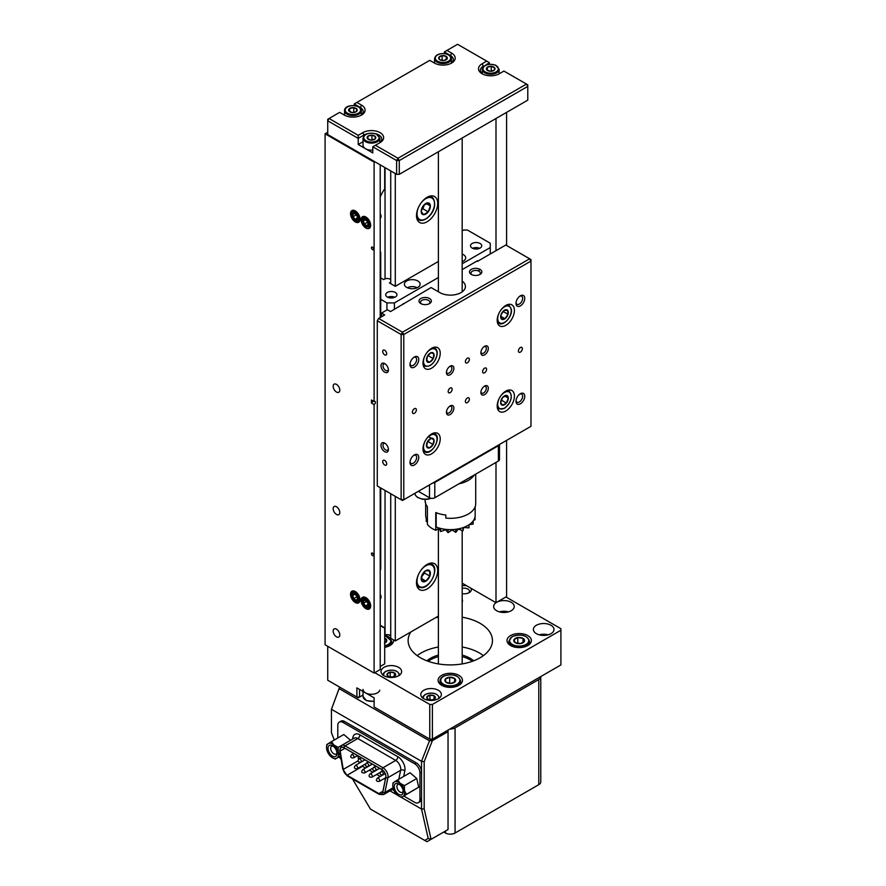 <?xml version="1.0" encoding="UTF-8"?>
<svg xmlns="http://www.w3.org/2000/svg" width="886" height="886" viewBox="0 0 886 886"><rect width="100%" height="100%" fill="white"/><g stroke="black" fill="none" stroke-linecap="round" stroke-linejoin="round"><path stroke-width="1.33" d="M380.205 598.903L380.282 598.858A3.478 2.005 -120 0 0 380.991 597.507A3.478 2.005 -120 0 0 381.002 597.275A3.478 2.005 -120 0 0 380.205 594.716M363.548 603.156A3.433 1.982 -120 0 0 365.541 605.913A3.433 1.982 -120 0 0 367.734 605.991A3.433 1.982 -120 0 0 367.945 603.322A3.433 1.982 -120 0 0 365.962 600.564A3.433 1.982 -120 0 0 363.758 600.486A3.433 1.982 -120 0 0 363.548 603.156L365.541 605.913L367.734 605.991L367.945 603.322L365.962 600.564L363.758 600.486L363.548 603.156L366.638 601.372M380.205 594.395A2.724 1.573 60 0 1 381.002 596.655A2.724 1.573 60 0 1 380.991 596.843M367.934 604.529L365.541 605.913M356.161 600.254A3.433 1.982 -120 0 0 357.567 598.77A3.433 1.982 -120 0 0 356.549 595.636A3.433 1.982 -120 0 0 354.134 593.985A3.433 1.982 -120 0 0 352.728 595.47A3.433 1.982 -120 0 0 353.747 598.604A3.433 1.982 -120 0 0 356.161 600.254L357.567 598.77L356.549 595.636L354.134 593.985L352.728 595.47L353.747 598.604L356.161 600.254M354.721 594.318L352.728 595.47M356.992 596.721L353.747 598.604M364.766 219.473A3.433 1.982 -120 0 0 363.338 220.913A3.433 1.982 -120 0 0 364.312 224.047A3.433 1.982 -120 0 0 366.726 225.742A3.433 1.982 -120 0 0 368.166 224.313A3.433 1.982 -120 0 0 367.181 221.179A3.433 1.982 -120 0 0 364.766 219.473L363.338 220.913L364.312 224.047L366.726 225.742L368.166 224.313L367.181 221.179L364.766 219.473M380.205 218.277L380.282 218.233A3.478 2.005 -120 0 0 381.002 216.638A3.478 2.005 -120 0 0 380.205 214.08M380.205 213.759A2.724 1.573 60 0 1 381.002 216.029A2.724 1.573 60 0 1 380.98 216.306M365.287 219.783L363.338 220.913M367.579 222.164L364.312 224.047M369.185 224.324L366.726 225.742M355.153 219.296A3.433 1.982 -120 0 0 357.257 219.108A3.433 1.982 -120 0 0 357.246 216.295A3.433 1.982 -120 0 0 355.142 213.681A3.433 1.982 -120 0 0 353.038 213.88A3.433 1.982 -120 0 0 353.049 216.682A3.433 1.982 -120 0 0 355.153 219.296L357.257 219.108L357.246 216.295L355.142 213.681L353.038 213.88L353.049 216.682L355.153 219.296L357.324 218.045M356.205 214.855L353.049 216.682M348.807 110.872A4.33 2.503 0 0 0 352.041 112.533A4.33 2.503 0 0 0 356.15 111.736A4.33 2.503 0 0 0 357.014 109.288A4.33 2.503 0 0 0 353.78 107.638A4.33 2.503 0 0 0 349.671 108.424A4.33 2.503 0 0 0 348.807 110.872L352.041 112.533L356.15 111.736L357.014 109.288L353.78 107.638L349.671 108.424L348.807 110.872M353.78 112.312L353.78 107.638M349.671 111.414L349.671 108.424M443.864 60.514A4.33 2.503 0 0 0 447.098 58.864A4.33 2.503 0 0 0 446.245 56.416A4.33 2.503 0 0 0 442.136 55.619A4.33 2.503 0 0 0 438.902 57.28A4.33 2.503 0 0 0 439.755 59.727A4.33 2.503 0 0 0 443.864 60.514L447.098 58.864L446.245 56.416L442.136 55.619L438.902 57.28L439.755 59.727L443.864 60.514M446.245 59.395L446.245 56.416M442.136 60.303L442.136 55.619M363.027 138.227C364.545 133.62 368.941 132.191 376.24 133.941L379.884 138.227A8.428 4.873 180 0 1 375.299 142.568A8.428 4.873 180 0 1 366.516 142.181A8.428 4.873 180 0 1 363.027 138.227L363.027 145.271A8.428 4.873 -0 0 0 366.516 149.213A8.428 4.873 -0 0 0 372.784 150.077M371.012 140.11A4.33 2.503 -0 0 0 374.966 139.08A4.33 2.503 -0 0 0 375.398 136.599A4.33 2.503 -0 0 0 371.899 135.137A4.33 2.503 -0 0 0 367.945 136.156A4.33 2.503 -0 0 0 367.513 138.648A4.33 2.503 -0 0 0 371.012 140.11L374.966 139.08L375.398 136.599L371.899 135.137L367.945 136.156L367.513 138.648L371.012 140.11M367.945 138.88L367.945 136.156M371.899 139.966L371.899 135.137M490.124 71.257A4.33 2.503 -0 0 0 494.122 70.304A4.33 2.503 -0 0 0 494.698 67.823A4.33 2.503 -0 0 0 491.265 66.306A4.33 2.503 -0 0 0 487.267 67.258A4.33 2.503 -0 0 0 486.691 69.728A4.33 2.503 -0 0 0 490.124 71.257L494.122 70.304L494.698 67.823L491.265 66.306L487.267 67.258L486.691 69.728L490.124 71.257M487.267 70.049L487.267 67.258M491.265 71.079L491.265 66.306M379.773 690.216A8.428 4.873 180 0 1 370.758 694.259A8.428 4.873 180 0 1 363.027 689.408M501.443 319.071A5.405 3.123 120 0 0 504.976 318.716A5.405 3.123 120 0 0 508.01 314.275A5.405 3.123 120 0 0 507.512 310.189A5.405 3.123 120 0 0 503.979 310.532A5.405 3.123 120 0 0 500.944 314.973A5.405 3.123 120 0 0 501.443 319.071L504.976 318.716L508.01 314.275L507.512 310.189L503.979 310.532L500.944 314.973L501.443 319.071M500.989 316.413L504.976 318.716M503.182 311.484L508.01 314.275M433.874 353.857A5.405 3.123 120 0 0 430.928 352.739A5.405 3.123 120 0 0 427.34 356.338A5.405 3.123 120 0 0 426.698 361.056A5.405 3.123 120 0 0 429.632 362.186A5.405 3.123 120 0 0 433.221 358.586A5.405 3.123 120 0 0 433.874 353.857L430.928 352.739L427.34 356.338L426.698 361.056L429.632 362.186L433.221 358.586L433.874 353.857M426.709 360.502L429.632 362.186M427.96 355.552L433.221 358.586M502.561 397.581A5.405 3.123 120 0 0 500.645 402.51A5.405 3.123 120 0 0 502.561 405.223A5.405 3.123 120 0 0 506.393 403.019A5.405 3.123 120 0 0 508.298 398.091A5.405 3.123 120 0 0 506.382 395.366A5.405 3.123 120 0 0 502.561 397.581L500.645 402.51L502.561 405.223L506.393 403.019L508.298 398.091L506.382 395.366L502.561 397.581M504.854 396.097L508.298 398.091M501.387 400.129L506.393 403.019M431.139 438.337A5.405 3.123 120 0 0 427.484 441.737A5.405 3.123 120 0 0 426.62 446.544A5.405 3.123 120 0 0 429.422 447.928A5.405 3.123 120 0 0 433.077 444.528A5.405 3.123 120 0 0 433.941 439.722A5.405 3.123 120 0 0 431.139 438.337L427.484 441.737L426.62 446.544L429.422 447.928L433.077 444.528L433.941 439.722L431.139 438.337M427.783 441.461L433.077 444.528M428.636 436.665L433.941 439.722M426.631 446.322L429.422 447.928M385.864 776.457A5.56 3.212 -120 0 0 381.932 769.646L344.023 747.762A5.56 3.212 -120 0 0 341.243 747.485A5.56 3.212 -120 0 0 340.169 751.029L343.236 769.425A5.56 3.212 -120 0 0 347.079 775.239L378.876 793.601A5.56 3.212 -120 0 0 381.656 793.878A5.56 3.212 -120 0 0 382.719 792.217L385.775 777.354A5.56 3.212 -120 0 0 385.864 776.457M403.85 796.071L414.648 802.317A7.498 4.33 -120 0 0 418.391 802.683L419.986 801.764A7.498 4.33 -120 0 0 421.537 798.33L421.537 772.016A7.498 4.33 -120 0 0 416.232 762.846L344.698 721.536A7.498 4.33 -120 0 0 340.944 721.16L339.36 722.079A7.498 4.33 -120 0 0 337.799 725.512L337.799 737.983M418.391 802.683A7.498 4.33 -120 0 0 419.942 799.25L419.942 772.935A7.498 4.33 -120 0 0 414.648 763.765L343.103 722.455A7.498 4.33 -120 0 0 339.36 722.079M339.26 756.877A7.498 4.33 -120 0 0 341.165 759.468M392.42 789.481L393.882 790.323M362.031 765.958A5.56 3.212 -120 0 0 362.562 766.312L365.519 768.018M369.329 770.211L372.851 772.249M376.661 774.453L380.194 776.479M383.992 778.683L385.344 779.458M359.195 762.17A5.56 3.212 -120 0 0 359.572 762.979M357.933 755.791L358.509 759.258M336.879 754.673A6.368 3.677 60 0 1 331.442 755.348A6.368 3.677 60 0 1 328.13 747.153A6.368 3.677 60 0 1 332.505 745.713A6.368 3.677 60 0 1 337.012 753.51A6.368 3.677 60 0 1 336.879 754.673M333.225 746.189A4.496 2.592 -120 0 0 331.585 746.256A4.496 2.592 -120 0 0 330.744 747.496A4.496 2.592 -120 0 0 332.272 752.447A4.496 2.592 -120 0 0 336.082 754.041A4.496 2.592 -120 0 0 336.924 752.801A4.496 2.592 -120 0 0 336.946 752.646M326.546 747.463L326.735 744.639L328.197 743.664A8.428 4.873 -120 0 0 326.712 745.934A8.428 4.873 -120 0 0 326.546 747.463A8.428 4.873 -120 0 0 326.779 749.534A8.428 4.873 -120 0 0 331.098 756.788A8.428 4.873 -120 0 0 332.505 757.796A8.428 4.873 -120 0 0 336.813 758.15L340.612 756.09M350.513 740.253L343.823 734.516L331.497 741.626L333.911 745.037L338.186 747.374L350.524 740.308M338.186 747.374L338.23 752.28L340.567 755.858M340.113 756.123L336.813 758.15A8.428 4.873 -120 0 0 338.23 752.28A8.428 4.873 -120 0 0 333.911 745.037A8.428 4.873 -120 0 0 328.197 743.664L331.497 741.626M335.362 759.125L332.505 757.796M403.13 792.915A6.368 3.677 60 0 1 397.681 793.59A6.368 3.677 60 0 1 394.37 785.395A6.368 3.677 60 0 1 398.744 783.955A6.368 3.677 60 0 1 403.252 791.752A6.368 3.677 60 0 1 403.13 792.915M399.464 784.442A4.496 2.592 -120 0 0 397.825 784.498A4.496 2.592 -120 0 0 396.983 785.738A4.496 2.592 -120 0 0 398.512 790.689A4.496 2.592 -120 0 0 402.322 792.283A4.496 2.592 -120 0 0 403.163 791.043A4.496 2.592 -120 0 0 403.196 790.888M392.786 785.716L392.985 782.881L394.436 781.906A8.428 4.873 -120 0 0 392.952 784.176A8.428 4.873 -120 0 0 392.786 785.716A8.428 4.873 -120 0 0 393.03 787.787A8.428 4.873 -120 0 0 397.338 795.03A8.428 4.873 -120 0 0 398.744 796.038A8.428 4.873 -120 0 0 403.064 796.403L418.69 787.244L416.752 778.506L410.063 772.758L397.736 779.879L400.162 783.279L404.426 785.616L416.752 778.506M404.426 785.616L404.47 790.522L406.364 794.365L418.69 787.244M406.364 794.365L403.064 796.403A8.428 4.873 -120 0 0 404.47 790.522A8.428 4.873 -120 0 0 400.162 783.279A8.428 4.873 -120 0 0 394.436 781.906L397.736 779.879M401.602 797.367L398.744 796.038M426.897 696.905A4.33 2.503 0 0 0 428.016 699.32A4.33 2.503 0 0 0 432.202 699.962A4.33 2.503 0 0 0 435.259 698.19A4.33 2.503 0 0 0 434.129 695.776A4.33 2.503 0 0 0 429.954 695.133A4.33 2.503 0 0 0 426.897 696.905L428.016 699.32L432.202 699.962L435.259 698.19L434.129 695.776L429.954 695.133L426.897 696.905M434.129 698.954L434.129 695.776M429.954 699.741L429.954 695.133M387.149 673.958A4.33 2.503 0 0 0 388.267 676.372A4.33 2.503 0 0 0 392.454 677.015A4.33 2.503 0 0 0 395.51 675.243A4.33 2.503 0 0 0 394.392 672.828A4.33 2.503 0 0 0 390.205 672.186A4.33 2.503 0 0 0 387.149 673.958L388.267 676.372L392.454 677.015L395.51 675.243L394.392 672.828L390.205 672.186L387.149 673.958M394.392 676.007L394.392 672.828M390.205 676.793L390.205 672.186M445.337 679.075A5.405 3.123 0 0 0 445.924 682.176A5.405 3.123 0 0 0 450.863 683.438A5.405 3.123 0 0 0 455.238 681.6A5.405 3.123 0 0 0 454.651 678.499A5.405 3.123 0 0 0 449.7 677.236A5.405 3.123 0 0 0 445.337 679.075L445.924 682.176L450.863 683.438L455.238 681.6L454.651 678.499L449.7 677.236L445.337 679.075M454.651 681.921L454.651 678.499M449.7 683.272L449.7 677.236M513.958 639.758A5.405 3.123 -0 0 0 515.364 642.771A5.405 3.123 -0 0 0 520.58 643.579A5.405 3.123 -0 0 0 524.401 641.364A5.405 3.123 -0 0 0 523.006 638.352A5.405 3.123 -0 0 0 517.778 637.543A5.405 3.123 -0 0 0 513.958 639.758L515.364 642.771L520.58 643.579L524.401 641.364L523.006 638.352L517.778 637.543L513.958 639.758M523.006 642.339L523.006 638.352M517.778 643.314L517.778 637.543M384.701 643.026A5.405 3.123 0 0 0 386.783 640.345A5.405 3.123 0 0 0 384.701 638.097M384.413 643.147L386.783 640.345L384.701 638.706M467.376 362.817A2.813 1.628 120 0 0 469.215 360.336A2.813 1.628 120 0 0 468.783 358.088A2.813 1.628 120 0 0 467.376 358.232A2.813 1.628 120 0 0 465.538 360.702A2.813 1.628 120 0 0 465.97 362.961A2.813 1.628 120 0 0 467.376 362.817M467.376 402.587A2.813 1.628 120 0 0 469.215 400.118A2.813 1.628 120 0 0 468.783 397.869A2.813 1.628 120 0 0 467.376 398.002A2.813 1.628 120 0 0 465.538 400.483A2.813 1.628 120 0 0 465.97 402.731A2.813 1.628 120 0 0 467.376 402.587M450.154 392.653A2.813 1.628 120 0 0 451.993 390.172A2.813 1.628 120 0 0 451.561 387.924A2.813 1.628 120 0 0 450.154 388.057A2.813 1.628 120 0 0 448.316 390.538A2.813 1.628 120 0 0 448.748 392.786A2.813 1.628 120 0 0 450.154 392.653M484.598 372.762A2.813 1.628 120 0 0 486.436 370.282A2.813 1.628 120 0 0 486.004 368.033A2.813 1.628 120 0 0 484.598 368.166A2.813 1.628 120 0 0 482.77 370.647A2.813 1.628 120 0 0 483.191 372.895A2.813 1.628 120 0 0 484.598 372.762M450.154 366.184L450.154 366.184A5.25 3.023 120 0 0 446.444 372.607A5.25 3.023 120 0 0 450.154 374.745A5.25 3.023 120 0 0 453.865 368.321A5.25 3.023 120 0 0 450.154 366.184M446.489 371.965A3.843 2.215 120 0 0 447.242 373.216A3.843 2.215 120 0 0 449.158 373.028A3.843 2.215 120 0 0 451.672 369.639A3.843 2.215 120 0 0 451.085 366.56A3.843 2.215 120 0 0 449.623 366.538M484.598 346.293L484.598 346.293A5.25 3.023 120 0 0 480.888 352.717A5.25 3.023 120 0 0 484.598 354.865A5.25 3.023 120 0 0 488.308 348.431A5.25 3.023 120 0 0 484.598 346.293M480.932 352.074A3.843 2.215 120 0 0 481.685 353.326A3.843 2.215 120 0 0 483.612 353.137A3.843 2.215 120 0 0 486.115 349.76A3.843 2.215 120 0 0 485.528 346.681A3.843 2.215 120 0 0 484.066 346.647M484.598 386.075L484.598 386.075A5.25 3.023 120 0 0 480.888 392.498A5.25 3.023 120 0 0 484.598 394.635A5.25 3.023 120 0 0 488.308 388.212A5.25 3.023 120 0 0 484.598 386.075M480.932 391.856A3.843 2.215 120 0 0 481.685 393.107A3.843 2.215 120 0 0 483.612 392.919A3.843 2.215 120 0 0 486.115 389.53A3.843 2.215 120 0 0 485.528 386.451A3.843 2.215 120 0 0 484.066 386.429M450.154 405.954L450.154 405.954A5.25 3.023 120 0 0 446.444 412.389A5.25 3.023 120 0 0 450.154 414.526A5.25 3.023 120 0 0 453.865 408.103A5.25 3.023 120 0 0 450.154 405.954M446.489 411.746A3.843 2.215 120 0 0 447.242 412.998A3.843 2.215 120 0 0 449.158 412.81A3.843 2.215 120 0 0 451.672 409.421A3.843 2.215 120 0 0 451.085 406.342A3.843 2.215 120 0 0 449.623 406.309M384.701 350.269A2.813 1.628 -120 0 0 383.295 350.136A2.813 1.628 -120 0 0 382.874 352.384A2.813 1.628 -120 0 0 384.701 354.865A2.813 1.628 -120 0 0 386.108 354.998A2.813 1.628 -120 0 0 386.54 352.75A2.813 1.628 -120 0 0 384.701 350.269M384.701 460.421A2.813 1.628 -120 0 0 383.295 460.277A2.813 1.628 -120 0 0 382.874 462.536A2.813 1.628 -120 0 0 384.701 465.006A2.813 1.628 -120 0 0 386.108 465.15A2.813 1.628 -120 0 0 386.54 462.902A2.813 1.628 -120 0 0 384.701 460.421M385.244 363.936A3.843 2.215 -120 0 0 383.782 363.969A3.843 2.215 -120 0 0 383.184 367.048A3.843 2.215 -120 0 0 385.698 370.426A3.843 2.215 -120 0 0 387.614 370.614A3.843 2.215 -120 0 0 388.378 369.362M384.701 363.581A5.25 3.023 -120 0 0 380.991 365.719A5.25 3.023 -120 0 0 384.701 372.153A5.25 3.023 -120 0 0 388.411 370.005A5.25 3.023 -120 0 0 384.701 363.581L384.701 363.581M385.244 443.487A3.843 2.215 -120 0 0 383.782 443.521A3.843 2.215 -120 0 0 383.184 446.599A3.843 2.215 -120 0 0 385.698 449.977A3.843 2.215 -120 0 0 387.614 450.166A3.843 2.215 -120 0 0 388.378 448.914M384.701 443.133A5.25 3.023 -120 0 0 380.991 445.27A5.25 3.023 -120 0 0 384.701 451.705A5.25 3.023 -120 0 0 388.411 449.556A5.25 3.023 -120 0 0 384.701 443.133L384.701 443.133M429.555 298.527A6.18 3.566 0 0 0 420.806 298.527A6.18 3.566 0 0 0 420.806 303.577L420.806 303.577A6.18 3.566 0 0 0 429.555 303.577A6.18 3.566 0 0 0 429.555 298.527M428.946 303.876A4.685 2.702 0 0 0 429.865 302.27A4.685 2.702 0 0 0 428.492 300.365A4.685 2.702 0 0 0 423.386 299.778A4.685 2.702 0 0 0 420.496 302.27A4.685 2.702 0 0 0 421.415 303.876M480.035 269.377A6.18 3.566 0 0 0 471.286 269.377A6.18 3.566 0 0 0 471.286 274.427L471.286 274.427A6.18 3.566 0 0 0 480.035 274.427A6.18 3.566 0 0 0 480.035 269.377M479.426 274.738A4.685 2.702 0 0 0 480.345 273.132A4.685 2.702 0 0 0 478.972 271.216A4.685 2.702 0 0 0 473.866 270.629A4.685 2.702 0 0 0 470.975 273.132A4.685 2.702 0 0 0 471.895 274.738M520.37 352.107A2.813 1.628 120 0 0 522.208 349.627A2.813 1.628 120 0 0 521.776 347.378A2.813 1.628 120 0 0 520.37 347.522A2.813 1.628 120 0 0 518.543 349.992A2.813 1.628 120 0 0 518.963 352.251A2.813 1.628 120 0 0 520.37 352.107M414.382 413.297A2.813 1.628 120 0 0 416.221 410.827A2.813 1.628 120 0 0 415.789 408.568A2.813 1.628 120 0 0 414.382 408.712A2.813 1.628 120 0 0 412.544 411.193A2.813 1.628 120 0 0 412.976 413.441A2.813 1.628 120 0 0 414.382 413.297M414.382 357.003L414.382 357.003A6.18 3.566 120 0 0 410.008 364.578A6.18 3.566 120 0 0 414.382 367.103A6.18 3.566 120 0 0 418.757 359.528A6.18 3.566 120 0 0 414.382 357.003M410.052 363.902A4.685 2.702 120 0 0 410.982 365.497A4.685 2.702 120 0 0 413.319 365.265A4.685 2.702 120 0 0 416.387 361.134A4.685 2.702 120 0 0 415.667 357.379A4.685 2.702 120 0 0 413.817 357.368M520.37 295.813L520.37 295.813A6.18 3.566 120 0 0 516.006 303.377A6.18 3.566 120 0 0 520.37 305.903A6.18 3.566 120 0 0 524.745 298.338A6.18 3.566 120 0 0 520.37 295.813M516.04 302.702A4.685 2.702 120 0 0 516.97 304.297A4.685 2.702 120 0 0 519.318 304.075A4.685 2.702 120 0 0 522.375 299.944A4.685 2.702 120 0 0 521.655 296.19A4.685 2.702 120 0 0 519.805 296.179M520.37 393.716L520.37 393.716A6.18 3.566 120 0 0 516.006 401.292A6.18 3.566 120 0 0 520.37 403.817A6.18 3.566 120 0 0 524.745 396.241A6.18 3.566 120 0 0 520.37 393.716M516.04 400.616A4.685 2.702 120 0 0 516.97 402.211A4.685 2.702 120 0 0 519.318 401.978A4.685 2.702 120 0 0 522.375 397.858A4.685 2.702 120 0 0 521.655 394.104A4.685 2.702 120 0 0 519.805 394.093M414.382 454.917L414.382 454.917A6.18 3.566 120 0 0 410.008 462.481A6.18 3.566 120 0 0 414.382 465.006A6.18 3.566 120 0 0 418.757 457.442A6.18 3.566 120 0 0 414.382 454.917M410.052 461.805A4.685 2.702 120 0 0 410.982 463.411A4.685 2.702 120 0 0 413.319 463.179A4.685 2.702 120 0 0 416.387 459.048A4.685 2.702 120 0 0 415.667 455.293A4.685 2.702 120 0 0 413.817 455.282M431.604 453.842A12.182 7.033 120 0 0 439.567 443.111A12.182 7.033 120 0 0 437.695 433.354A12.182 7.033 120 0 0 431.604 433.952A12.182 7.033 120 0 0 423.652 444.683A12.182 7.033 120 0 0 425.513 454.44A12.182 7.033 120 0 0 431.604 453.842M431.604 368.166A12.182 7.033 120 0 0 439.567 357.435A12.182 7.033 120 0 0 437.695 347.677A12.182 7.033 120 0 0 431.604 348.287A12.182 7.033 120 0 0 423.652 359.018A12.182 7.033 120 0 0 425.513 368.775A12.182 7.033 120 0 0 431.604 368.166M505.795 325.339A12.182 7.033 120 0 0 513.758 314.608A12.182 7.033 120 0 0 511.886 304.839A12.182 7.033 120 0 0 505.795 305.448A12.182 7.033 120 0 0 497.843 316.18A12.182 7.033 120 0 0 499.715 325.937A12.182 7.033 120 0 0 505.795 325.339M505.795 411.004A12.182 7.033 120 0 0 513.758 400.273A12.182 7.033 120 0 0 511.886 390.516A12.182 7.033 120 0 0 505.795 391.114A12.182 7.033 120 0 0 497.843 401.856A12.182 7.033 120 0 0 499.715 411.613A12.182 7.033 120 0 0 505.795 411.004M377.281 320.743L377.281 485.971L401.136 499.737L401.136 334.509L377.281 320.743L378.61 318.451L402.454 332.217L401.136 334.509L403.783 334.509L403.783 499.737L530.969 426.31L530.969 261.082L403.783 334.509L402.454 332.217L529.651 258.79L505.795 245.023L477.443 261.392M402.454 500.501L401.136 499.737L403.783 499.737L402.454 500.501M378.61 318.451L384.701 314.929L381.523 313.09L387.359 309.735L390.538 311.562L431.072 287.551L439.821 292.59A14.984 8.65 0 0 0 456.157 294.473A14.984 8.65 0 0 0 465.405 286.477A14.984 8.65 0 0 0 462.182 281.117M477.443 260.772L462.182 269.588M403.252 303.61L403.252 304.219M381.523 313.09L381.523 316.767M530.969 259.554L529.651 258.79L530.969 261.082L530.969 259.554M499.305 73.748A12.182 7.033 180 0 1 482.084 73.748L482.084 73.748A12.182 7.033 180 0 1 482.084 63.803L486.724 61.123L457.575 44.3L446.976 50.424L451.616 53.094A12.182 7.033 180 0 1 451.616 63.039A12.182 7.033 180 0 1 434.384 63.039L429.754 60.359L356.881 102.433L361.521 105.113A12.182 7.033 180 0 1 361.521 115.058A12.182 7.033 180 0 1 344.3 115.058L339.659 112.378L329.06 118.502L358.21 135.325L362.839 132.645A12.182 7.033 180 0 1 380.072 132.645A12.182 7.033 180 0 1 380.072 142.591L375.431 145.271L397.958 158.273L526.472 84.07L503.946 71.068L499.305 73.748M358.21 144.507L358.21 138.382L327.731 120.795L327.731 134.561L396.629 174.332L396.629 160.565L372.784 146.799L372.784 152.924L358.21 144.507L363.027 141.727M354.234 105.578L354.234 103.961L360.192 107.405A10.3 5.947 0 0 1 363.216 111.614A10.3 5.947 0 0 1 360.801 115.435M444.329 53.559L444.329 51.953L450.287 55.386A10.3 5.947 0 0 1 453.3 59.595A10.3 5.947 0 0 1 450.896 63.427M483.413 66.749L489.371 62.662L489.371 64.268M399.276 174.332L527.79 100.14L527.79 86.374L399.276 160.565L399.276 174.332L396.629 174.332M378.765 143.344A10.3 5.947 0 0 0 381.766 139.146A10.3 5.947 0 0 0 375.609 133.708M367.313 133.708A10.3 5.947 0 0 0 364.168 134.938L358.21 138.382L358.21 135.325M482.084 63.803L483.413 66.096A10.3 5.947 0 0 0 480.389 70.304A10.3 5.947 0 0 0 482.804 74.136M489.371 62.662L486.724 61.123M446.976 50.424L444.329 51.953M527.79 84.846L526.472 84.07L527.79 86.374L527.79 84.846M399.276 160.565L397.958 158.273L396.629 160.565L399.276 160.565M356.881 102.433L354.234 103.961M372.784 146.799L375.431 145.271M327.731 119.267L327.731 120.795L329.06 118.502L327.731 119.267M339.604 687.148L331.442 709.287L339.659 687.115M339.393 688.799L429.488 740.807L432.346 740.696L448.039 731.637L448.039 730.108M432.346 740.696L424.184 761.705L424.184 808.874L431.072 839.341L426.974 841.7L424.726 840.415L428.182 838.433L421.537 809.04L421.537 761.295L429.488 740.807M431.072 839.341L448.039 829.54L448.039 731.637M424.184 761.705L421.537 761.295L331.442 709.287L331.442 732.755L334.266 740.032M390.028 790.855L397.504 795.163M400.693 797.012L421.537 809.04L424.184 808.874M352.451 778.916L370.448 809.084L424.726 840.415M431.039 839.352L428.182 838.433M462.182 585.757A7.121 4.109 180 0 1 466.878 585.89M468.472 592.989A5.25 3.023 0 0 0 469.447 591.228A5.25 3.023 0 0 0 467.908 589.079A5.25 3.023 0 0 0 462.182 588.426M438.36 690.283A10.3 5.947 0 0 0 427.13 688.987A10.3 5.947 0 0 0 420.772 694.491A10.3 5.947 0 0 0 423.785 698.7A10.3 5.947 0 0 0 435.015 699.984A10.3 5.947 0 0 0 441.383 694.491A10.3 5.947 0 0 0 438.36 690.283M398.611 667.335A10.3 5.947 0 0 0 387.381 666.039A10.3 5.947 0 0 0 381.024 671.544A10.3 5.947 0 0 0 384.048 675.752A10.3 5.947 0 0 0 395.278 677.037A10.3 5.947 0 0 0 401.635 671.544A10.3 5.947 0 0 0 398.611 667.335M550.981 625.261A10.3 5.947 0 0 0 539.751 623.977A10.3 5.947 0 0 0 533.383 629.47A10.3 5.947 0 0 0 536.407 633.678A10.3 5.947 0 0 0 547.637 634.963A10.3 5.947 0 0 0 553.994 629.47A10.3 5.947 0 0 0 550.981 625.261M548.179 634.819A10.3 5.947 0 0 0 539.197 634.819M511.233 602.314A10.3 5.947 0 0 0 500.003 601.029A10.3 5.947 0 0 0 493.635 606.522A10.3 5.947 0 0 0 496.658 610.731A10.3 5.947 0 0 0 507.888 612.016A10.3 5.947 0 0 0 514.245 606.522A10.3 5.947 0 0 0 511.233 602.314M508.442 611.872A10.3 5.947 0 0 0 499.449 611.872M527.79 635.594A12.182 7.033 0 0 0 514.522 634.066A12.182 7.033 0 0 0 507.002 640.556A12.182 7.033 0 0 0 510.569 645.529A12.182 7.033 0 0 0 523.836 647.057A12.182 7.033 0 0 0 531.356 640.556A12.182 7.033 0 0 0 527.79 635.594M458.904 675.365A12.182 7.033 0 0 0 445.625 673.836A12.182 7.033 0 0 0 438.105 680.337A12.182 7.033 0 0 0 441.671 685.31A12.182 7.033 0 0 0 454.95 686.838A12.182 7.033 0 0 0 462.47 680.337A12.182 7.033 0 0 0 458.904 675.365M390.726 636.037A12.182 7.033 0 0 0 390.006 635.594A12.182 7.033 0 0 0 388.201 634.73M462.182 617.21A42.163 24.343 180 0 1 480.101 623.345A42.163 24.343 180 0 1 492.45 640.556A42.163 24.343 180 0 1 466.424 663.049A42.163 24.343 180 0 1 420.473 657.777A42.163 24.343 180 0 1 408.125 640.556A42.163 24.343 180 0 1 410.838 631.973M435.414 617.786A42.163 24.343 180 0 1 438.393 617.21M363.027 695.045A12.182 7.033 0 0 0 362.839 695.145L359.528 697.06L356.881 697.06L356.881 687.879L374.102 697.825L374.102 707.006L429.754 739.134L429.754 704.436L432.401 704.436L560.916 630.234L560.916 628.706L505.928 596.965M374.767 672.684L429.754 704.436M327.731 646.293L327.731 680.226L358.21 697.825L359.528 697.06L359.528 689.408M432.401 704.436L432.401 739.134L560.916 664.932L560.916 630.234M470.798 588.149A7.121 4.109 180 0 1 469.237 592.601A7.121 4.109 180 0 1 462.182 593.642M462.182 602.292A12.182 7.033 0 0 0 462.47 600.786A12.182 7.033 0 0 0 462.182 599.279M384.701 647.323A12.182 7.033 0 0 0 393.572 640.556A12.182 7.033 0 0 0 393.517 639.913M432.401 739.134L429.754 739.134L431.072 739.899L432.401 739.134M416.498 215.641A14.984 8.65 120 0 0 419.61 222.508A14.984 8.65 120 0 0 431.161 218.488A14.984 8.65 120 0 0 437.695 203.403A14.984 8.65 120 0 0 434.594 196.548A14.984 8.65 120 0 0 423.043 200.557A14.984 8.65 120 0 0 416.498 215.641M437.695 570.573A14.984 8.65 -60 0 1 431.161 585.657A14.984 8.65 -60 0 1 419.61 589.666A14.984 8.65 -60 0 1 416.498 582.811A14.984 8.65 -60 0 1 423.043 567.727A14.984 8.65 -60 0 1 434.594 563.706A14.984 8.65 -60 0 1 437.695 570.573M390.726 170.932L390.726 283.675M390.726 493.724L390.726 638.297L395.3 640.943L438.393 616.069M384.701 634.819L385.045 635.018A4.12 2.381 180 0 1 390.139 635.362A4.12 2.381 180 0 1 390.726 635.783M395.3 173.567L395.3 286.322L389.397 282.911A4.12 2.381 0 0 0 390.726 282.147M395.3 496.37L395.3 640.943M385.045 635.018L385.045 490.445M385.045 278.868L385.045 167.653M438.393 655.097A28.108 16.225 0 0 0 430.419 658.32A28.108 16.225 0 0 0 426.886 660.812M438.393 656.626A28.108 16.225 0 0 0 430.419 659.848A28.108 16.225 0 0 0 428.193 661.288M483.402 655.629A41.21 23.8 0 0 0 462.182 647.013M438.393 647.013A41.21 23.8 0 0 0 421.149 652.971A41.21 23.8 0 0 0 417.173 655.629M449.911 729.023A6.745 3.898 0 0 0 455.061 727.882L538.788 679.54A6.745 3.898 0 0 0 540.77 676.793A6.745 3.898 0 0 0 540.759 676.572M455.061 727.882L455.061 833.017L538.788 784.675L538.788 679.54M443.764 832.009L445.514 833.017L445.514 831.002M540.77 676.793L540.77 781.917A6.745 3.898 180 0 1 538.788 784.675M455.061 833.017A6.745 3.898 180 0 1 445.514 833.017M473.689 660.812A28.108 16.225 0 0 0 462.182 655.097M472.382 661.288A28.108 16.225 0 0 0 462.182 656.626M372.519 553.13A1.495 0.864 -120 0 0 371.766 553.052A1.495 0.864 -120 0 0 371.533 554.259A1.495 0.864 -120 0 0 372.519 555.577A1.495 0.864 -120 0 0 373.261 555.655A1.495 0.864 -120 0 0 373.493 554.448A1.495 0.864 -120 0 0 372.519 553.13M372.519 247.161A1.495 0.864 -120 0 0 371.766 247.083A1.495 0.864 -120 0 0 371.533 248.279A1.495 0.864 -120 0 0 372.519 249.608A1.495 0.864 -120 0 0 373.261 249.675A1.495 0.864 -120 0 0 373.493 248.479A1.495 0.864 -120 0 0 372.519 247.161M336.481 384.391A4.685 2.702 -120 0 0 334.133 384.159A4.685 2.702 -120 0 0 333.424 387.913A4.685 2.702 -120 0 0 336.481 392.033A4.685 2.702 -120 0 0 338.817 392.265A4.685 2.702 -120 0 0 339.537 388.511A4.685 2.702 -120 0 0 336.481 384.391M336.481 506.77A4.685 2.702 -120 0 0 334.133 506.548A4.685 2.702 -120 0 0 333.424 510.292A4.685 2.702 -120 0 0 336.481 514.423A4.685 2.702 -120 0 0 338.817 514.655A4.685 2.702 -120 0 0 339.537 510.901A4.685 2.702 -120 0 0 336.481 506.77M336.481 629.16A4.685 2.702 -120 0 0 334.133 628.927A4.685 2.702 -120 0 0 333.424 632.682A4.685 2.702 -120 0 0 336.481 636.812A4.685 2.702 -120 0 0 338.817 637.045A4.685 2.702 -120 0 0 339.537 633.291A4.685 2.702 -120 0 0 336.481 629.16M355.297 591.527A6.745 3.898 -120 0 0 351.919 591.195A6.745 3.898 -120 0 0 350.889 596.599A6.745 3.898 -120 0 0 355.297 602.546A6.745 3.898 -120 0 0 358.664 602.879A6.745 3.898 -120 0 0 359.694 597.474A6.745 3.898 -120 0 0 355.297 591.527M365.896 597.651A6.745 3.898 -120 0 0 362.518 597.319A6.745 3.898 -120 0 0 361.488 602.724A6.745 3.898 -120 0 0 365.896 608.66A6.745 3.898 -120 0 0 369.263 608.992A6.745 3.898 -120 0 0 370.293 603.587A6.745 3.898 -120 0 0 365.896 597.651M365.896 217.015A6.745 3.898 -120 0 0 362.518 216.682A6.745 3.898 -120 0 0 361.488 222.087A6.745 3.898 -120 0 0 365.896 228.034A6.745 3.898 -120 0 0 369.263 228.366A6.745 3.898 -120 0 0 370.293 222.962A6.745 3.898 -120 0 0 365.896 217.015M355.297 210.901A6.745 3.898 -120 0 0 351.919 210.569A6.745 3.898 -120 0 0 350.889 215.974A6.745 3.898 -120 0 0 355.297 221.91A6.745 3.898 -120 0 0 358.664 222.253A6.745 3.898 -120 0 0 359.694 216.849A6.745 3.898 -120 0 0 355.297 210.901M380.205 666.493L384.701 663.891L384.701 627.853A23.988 13.844 120 0 1 382.519 626.989A23.988 13.844 120 0 1 380.205 624.984M380.725 487.953L380.725 569.1A23.988 13.844 120 0 0 380.205 570.307M380.205 251.702A23.988 13.844 120 0 0 380.725 252.3L380.725 317.221M384.701 167.454L384.701 188.951A23.988 13.844 120 0 0 380.205 197.024M327.731 132.269L325.084 133.797L374.102 162.094L374.102 401.524L371.455 399.996L371.455 403.052A1.872 1.085 120 0 0 372.784 400.76M325.084 133.797L325.084 644.764L374.102 673.072L380.205 669.55L380.205 487.654M371.455 403.052L374.102 404.581L374.102 673.072M380.67 625.527L384.701 627.853M462.182 583.176L495.994 602.702L506.593 596.577L506.593 440.375M495.994 118.502L495.994 250.683M495.994 462.414L495.994 602.702M506.593 112.378L506.593 245.477M374.767 161.717L374.102 162.094M380.205 317.531L380.205 164.851M374.102 404.581A1.872 1.085 120 0 0 375.332 402.931A1.872 1.085 120 0 0 375.044 401.424A1.872 1.085 120 0 0 374.102 401.524M423.63 214.678A6.49 3.743 120 0 0 428.215 211.843A6.49 3.743 120 0 0 430.363 205.917A6.49 3.743 120 0 0 427.927 202.839A6.49 3.743 120 0 0 423.342 205.674A6.49 3.743 120 0 0 421.193 211.599A6.49 3.743 120 0 0 423.63 214.678L428.215 211.843L430.363 205.917L427.927 202.839L423.342 205.674L421.193 211.599L423.63 214.678M421.736 209.517L422.91 208.786L424.328 204.876M422.91 208.786L428.215 211.843M426.354 203.603L430.363 205.917M425.945 581.127A6.49 3.743 120 0 0 429.832 576.066A6.49 3.743 120 0 0 429.666 570.872A6.49 3.743 120 0 0 425.612 570.728A6.49 3.743 120 0 0 421.725 575.778A6.49 3.743 120 0 0 421.891 580.983A6.49 3.743 120 0 0 425.945 581.127L429.832 576.066L429.666 570.872L425.612 570.728L421.725 575.778L421.891 580.983L425.945 581.127L421.625 578.636M421.625 576.786L424.527 573.009L424.494 571.891M424.527 573.009L429.832 576.066M458.948 483.811A25.295 14.608 0 0 0 474.231 474.985M475.716 474.132L475.716 500.656A25.295 14.608 180 0 1 475.716 500.778L475.716 503.835A25.295 14.608 0 0 1 445.824 518.077L445.824 515.021A25.295 14.608 180 0 1 435.757 512.551L435.757 530.304A25.295 14.608 180 0 1 430.906 527.702A25.295 14.608 180 0 1 427.406 524.457L427.406 506.714A25.295 14.608 180 0 1 425.125 500.656A25.295 14.608 180 0 1 425.125 500.535L425.645 503.602M425.668 503.68L425.668 515.342A24.753 14.287 0 0 0 426.255 518.421L426.255 521.489A24.753 14.287 180 0 0 426.266 521.522L426.266 518.465A24.753 14.287 0 0 0 427.406 520.591M475.162 506.737L475.162 515.342A24.753 14.287 0 0 1 475.062 516.682L475.062 519.75A24.753 14.287 180 0 1 475.051 519.783L475.051 516.726A24.753 14.287 0 0 1 473.135 521.012L473.135 524.08A24.753 14.287 180 0 1 473.102 524.113L473.102 521.057A24.753 14.287 0 0 1 468.982 524.789L468.982 527.846A24.753 14.287 180 0 1 468.938 527.879L468.938 524.822A24.753 14.287 0 0 1 463.024 527.635L463.024 530.703A24.753 14.287 180 0 1 462.957 530.725L462.957 527.657A24.753 14.287 0 0 1 455.825 529.285L455.825 532.342A24.753 14.287 180 0 1 455.758 532.353L455.758 529.296A24.753 14.287 0 0 1 448.094 529.573L448.094 532.63A24.753 14.287 180 0 1 448.028 532.619L448.028 529.562A24.753 14.287 0 0 1 440.597 528.455L440.597 531.511A24.753 14.287 180 0 1 440.53 531.5L440.53 528.444A24.753 14.287 0 0 1 436.189 527.037L436.189 512.728M439.401 528.134L435.757 530.304M473.656 520.259L475.051 519.783M469.27 524.601L473.102 524.113M463.533 527.458L468.938 527.879M463.533 527.58L463.024 530.703M457.984 528.942L462.957 530.725M457.984 529.474L455.825 532.342M451.694 529.618L455.758 532.353M451.694 530.282L448.094 532.63M445.27 529.319L448.028 532.619M445.27 529.928L440.597 531.511M439.401 528.565L440.53 531.5M427.406 521.81L426.266 521.522M462.182 261.658A7.874 4.541 0 0 0 465.704 257.87A7.874 4.541 0 0 0 463.4 254.659A7.874 4.541 0 0 0 462.182 254.083M417.827 280.973A7.874 4.541 0 0 0 409.254 279.987A7.874 4.541 0 0 0 404.393 284.185A7.874 4.541 0 0 0 406.696 287.396A7.874 4.541 0 0 0 415.279 288.382A7.874 4.541 0 0 0 420.13 284.185A7.874 4.541 0 0 0 417.827 280.973M479.658 248.313A5.626 3.245 0 0 0 472.592 248.313M476.624 249.01A4.607 2.658 0 0 0 475.616 249.01M394.857 297.264A5.626 3.245 0 0 0 387.791 297.264M391.834 297.973A4.607 2.658 0 0 0 390.826 297.973M395.3 292.446A5.626 3.245 0 0 0 389.175 291.738A5.626 3.245 0 0 0 385.709 294.739A5.626 3.245 0 0 0 387.359 297.031A5.626 3.245 0 0 0 393.484 297.74A5.626 3.245 0 0 0 396.95 294.739A5.626 3.245 0 0 0 395.3 292.446M480.101 243.484A5.626 3.245 0 0 0 473.966 242.786A5.626 3.245 0 0 0 470.499 245.787A5.626 3.245 0 0 0 472.149 248.08A5.626 3.245 0 0 0 478.274 248.778A5.626 3.245 0 0 0 481.74 245.787A5.626 3.245 0 0 0 480.101 243.484M390.726 279.633A4.12 2.381 0 0 0 390.139 279.212A4.12 2.381 0 0 0 383.727 279.633L380.725 277.905M438.393 261.448L395.3 286.322M394.403 309.336L394.403 302.912L438.393 277.517M479.902 269.61L477.975 270.717M462.182 263.773L490.268 247.559L490.268 253.983M490.268 247.559L490.268 243.24L467.387 230.028L463.655 230.028L462.182 230.881M380.725 299.324L386.927 302.912L386.927 309.978M381.523 315.848L380.725 315.394M386.927 302.912L394.403 302.912M407.405 287.751A6.933 3.998 180 0 1 417.129 287.751M418.358 491.32L429.488 497.755L429.488 484.897M432.656 483.069A3.743 2.16 0 0 0 434.793 482.449L498.386 445.736A3.743 2.16 0 0 0 499.449 444.506M434.793 482.449L434.793 497.755L498.386 461.041L498.386 445.736M434.793 497.755A3.743 2.16 180 0 1 429.488 497.755M499.482 444.484L499.482 459.513A3.743 2.16 180 0 1 498.386 461.041M370.237 605.614A5.615 3.245 60 0 1 369.085 607.796C365.685 608.604 363.36 606.19 362.097 600.553L363.47 598.072A5.615 3.245 60 0 1 367.956 599.744A5.615 3.245 60 0 1 370.237 605.614M362.319 600.918A4.862 2.813 -120 0 0 365.453 607.021A4.862 2.813 -120 0 0 369.174 605.559A4.862 2.813 -120 0 0 366.04 599.457A4.862 2.813 -120 0 0 362.319 600.918M362.319 600.254A5.615 3.245 60 0 1 363.47 598.072L364.954 597.219M356.039 592.457A5.615 3.245 60 0 1 359.417 597.408A5.615 3.245 60 0 1 358.487 601.672C358.154 602.27 356.969 602.115 354.943 601.206C351.255 597.131 350.568 594.041 352.872 591.948A5.615 3.245 60 0 1 356.039 592.457M354.832 600.896A4.862 2.813 -120 0 0 358.575 599.468A4.862 2.813 -120 0 0 355.463 593.343A4.862 2.813 -120 0 0 351.72 594.772A4.862 2.813 -120 0 0 354.832 600.896M369.085 227.17L365.475 226.65C361.842 222.563 361.178 219.495 363.47 217.435A5.615 3.245 60 0 1 366.704 218A5.615 3.245 60 0 1 370.027 222.94A5.615 3.245 60 0 1 369.085 227.17L370.57 226.307M366.117 218.875A4.862 2.813 -120 0 0 362.33 220.204A4.862 2.813 -120 0 0 365.375 226.34A4.862 2.813 -120 0 0 369.163 225.022A4.862 2.813 -120 0 0 366.117 218.875M357.656 213.349A5.615 3.245 60 0 1 358.487 221.046C357.933 222.176 356.227 221.533 353.381 219.108C351.089 215.176 350.922 212.574 352.872 211.322A5.615 3.245 60 0 1 357.656 213.349M353.436 218.942A4.862 2.813 -120 0 0 358.132 220.193A4.862 2.813 -120 0 0 356.859 214.035A4.862 2.813 -120 0 0 352.163 212.784A4.862 2.813 -120 0 0 353.436 218.942M361.344 115.036L361.344 110.695A8.428 4.873 180 0 1 361.167 111.669A8.428 4.873 180 0 1 352.052 115.534A8.428 4.873 180 0 1 344.477 110.695A8.428 4.873 180 0 1 344.643 109.72M345.385 109.188A7.686 4.43 0 0 0 351.365 114.427A7.686 4.43 0 0 0 360.436 110.971A7.686 4.43 0 0 0 354.444 105.733A7.686 4.43 0 0 0 345.385 109.188M434.572 58.675C435.425 54.799 439.102 53.16 445.58 53.736C449.335 54.633 451.284 56.272 451.428 58.675A8.428 4.873 180 0 1 440.32 63.294A8.428 4.873 180 0 1 434.572 58.675L434.572 63.139M440.563 62.275A7.686 4.43 0 0 0 450.287 59.473A7.686 4.43 0 0 0 445.436 53.858A7.686 4.43 0 0 0 435.713 56.66A7.686 4.43 0 0 0 440.563 62.275M366.959 141.217A7.686 4.43 -0 0 0 377.68 140.221A7.686 4.43 -0 0 0 375.952 134.03A7.686 4.43 -0 0 0 365.231 135.026A7.686 4.43 -0 0 0 366.959 141.217M482.261 69.385C483.867 64.711 488.341 63.305 495.684 65.187L499.128 69.385A8.428 4.873 180 0 1 494.421 73.759A8.428 4.873 180 0 1 485.55 73.25A8.428 4.873 180 0 1 482.261 69.385L482.261 73.726M486.015 72.287A7.686 4.43 -0 0 0 496.78 71.478A7.686 4.43 -0 0 0 495.385 65.265A7.686 4.43 -0 0 0 484.609 66.073A7.686 4.43 -0 0 0 486.015 72.287M374.102 701.38L366.416 700.627L363.027 696.451A8.428 4.873 -0 0 0 374.102 701.07M506.814 304.928A10.3 5.947 -60 0 1 509.096 305.393L511.388 309.336C512.64 316.402 503.337 326.646 498.796 323.246A10.3 5.947 -60 0 1 497.245 321.507M498.995 313.223A9.558 5.515 120 0 0 497.777 319.514A9.558 5.515 120 0 0 505.363 321.851A9.558 5.515 120 0 0 511.178 309.735A9.558 5.515 120 0 0 500.524 310.587M432.623 347.766A10.3 5.947 -60 0 1 434.904 348.231C436.765 349.383 437.507 351.554 437.152 354.732C434.561 363.448 430.375 367.225 424.593 366.084A10.3 5.947 -60 0 1 423.054 364.334M424.804 356.061A9.558 5.515 120 0 0 423.619 359.982A9.558 5.515 120 0 0 429.134 365.818A9.558 5.515 120 0 0 436.942 354.943A9.558 5.515 120 0 0 433.863 348.774A9.558 5.515 120 0 0 426.332 353.414M506.814 390.604A10.3 5.947 -60 0 1 509.096 391.069C513.105 396.263 511.51 402.056 504.322 408.446L498.796 408.922A10.3 5.947 -60 0 1 497.245 407.172M498.995 398.899A9.558 5.515 120 0 0 498.464 407.327A9.558 5.515 120 0 0 504.477 408.103A9.558 5.515 120 0 0 511.233 396.396A9.558 5.515 120 0 0 504.477 392.498A9.558 5.515 120 0 0 500.524 396.252M424.793 451.849A10.3 5.947 -60 0 1 424.593 451.749A10.3 5.947 -60 0 1 423.054 450.01M432.623 433.431A10.3 5.947 -60 0 1 434.716 433.797A10.3 5.947 -60 0 1 434.904 433.907L433.509 433.099M424.804 441.726A9.558 5.515 120 0 0 425.679 451.506A9.558 5.515 120 0 0 435.225 445.592A9.558 5.515 120 0 0 434.882 434.76A9.558 5.515 120 0 0 426.332 439.091M414.881 493.336A10.3 5.947 0 0 0 415.312 494.92A10.3 5.947 0 0 0 430.707 498.22M353.58 757.895C351.476 758.051 350.546 757.475 350.778 756.168L351.676 754.595A1.905 1.096 60 0 1 353.137 755.105A1.905 1.096 60 0 1 353.968 757.021A1.905 1.096 60 0 1 353.58 757.895L357.579 755.581M360.912 762.126C358.808 762.281 357.878 761.705 358.11 760.398L359.007 758.826A1.905 1.096 60 0 1 360.48 759.335A1.905 1.096 60 0 1 361.311 761.251A1.905 1.096 60 0 1 360.912 762.126L364.91 759.823M368.255 766.368C366.151 766.512 365.22 765.936 365.453 764.64L366.35 763.067A1.905 1.096 60 0 1 367.812 763.577A1.905 1.096 60 0 1 368.642 765.493A1.905 1.096 60 0 1 368.255 766.368L372.242 764.053M375.586 770.598C373.482 770.754 372.552 770.178 372.784 768.871L373.682 767.298A1.905 1.096 60 0 1 375.155 767.808A1.905 1.096 60 0 1 375.985 769.724A1.905 1.096 60 0 1 375.586 770.598L379.585 768.295M382.918 774.829C380.825 774.984 379.884 774.408 380.127 773.113L381.024 771.54A1.905 1.096 60 0 1 382.486 772.049A1.905 1.096 60 0 1 383.317 773.965A1.905 1.096 60 0 1 382.918 774.829L385.188 773.522M379.252 781.419C377.148 781.574 376.218 780.998 376.45 779.691L377.347 778.118A1.905 1.096 60 0 1 378.82 778.639A1.905 1.096 60 0 1 379.651 780.555A1.905 1.096 60 0 1 379.252 781.419L385.709 777.698M371.921 777.188C369.816 777.343 368.886 776.767 369.119 775.46L370.016 773.888A1.905 1.096 60 0 1 371.478 774.397A1.905 1.096 60 0 1 372.308 776.313A1.905 1.096 60 0 1 371.921 777.188L380.282 772.359M364.578 772.946C362.485 773.101 361.543 772.526 361.787 771.219L362.684 769.657A1.905 1.096 60 0 1 364.146 770.167A1.905 1.096 60 0 1 364.977 772.083A1.905 1.096 60 0 1 364.578 772.946L372.951 768.118M357.246 768.716C355.142 768.871 354.212 768.295 354.444 766.988L355.341 765.415A1.905 1.096 60 0 1 356.814 765.925A1.905 1.096 60 0 1 357.645 767.841A1.905 1.096 60 0 1 357.246 768.716L365.608 763.887M340.036 749.999A5.637 3.256 -120 0 0 340.124 751.007L343.181 769.402A5.637 3.256 -120 0 0 347.079 775.305L378.876 793.657A5.637 3.256 -120 0 0 382.774 792.261L385.831 777.399A5.637 3.256 -120 0 0 381.932 769.591L344.023 747.695A5.637 3.256 -120 0 0 340.036 749.999M344.023 747.695A1.495 0.864 -60 0 1 345.086 745.857A7.143 4.12 60 0 0 341.509 745.514L339.703 750.641A1.495 0.664 -9.4 0 0 340.124 751.007M381.932 769.591A1.495 0.864 -60 0 1 382.996 767.752L345.086 745.857L357.8 738.514A3.001 1.728 120 0 0 359.915 734.848L397.836 756.733A10.134 5.848 60 0 1 404.847 770.776L403.673 776.446M385.831 777.399A1.495 1.03 11.6 0 0 387.935 777.642A7.143 4.12 60 0 0 382.996 767.752L395.71 760.409L357.8 738.514A7.143 4.12 -120 0 0 354.234 738.16L341.509 745.514M352.75 739.024A10.134 5.848 60 0 1 352.75 738.99A10.134 5.848 60 0 1 359.915 734.848M343.103 722.455L344.698 721.536M419.942 799.25L421.537 798.33M419.942 772.935L421.537 772.016M414.648 763.765L416.232 762.846M398.8 779.259L400.649 770.299L387.935 777.642L384.867 792.505L393.03 787.798M382.774 792.261A1.495 1.03 11.6 0 0 384.867 792.505A7.143 4.12 60 0 1 383.505 794.62L393.34 788.939M404.847 770.776A3.001 2.049 -168.4 0 0 400.649 770.299A7.143 4.12 -120 0 0 395.71 760.409A3.001 1.728 120 0 0 397.836 756.733M347.079 775.305A1.495 0.864 -60 0 0 347.39 775.992L379.186 794.343A1.495 0.864 -60 0 1 378.876 793.657M347.39 775.992L342.76 769.037A1.495 0.664 -9.4 0 0 343.181 769.402M382.918 791.264L378.876 793.601M362.562 766.312L347.079 775.239M358.154 760.808L343.236 769.425M344.92 748.282L340.169 751.029M438.548 698.589A7.686 4.43 0 0 0 434.827 693.683A7.686 4.43 0 0 0 425.645 694.414A7.686 4.43 0 0 0 423.608 698.589M398.8 675.641A7.686 4.43 0 0 0 395.09 670.735A7.686 4.43 0 0 0 385.897 671.466A7.686 4.43 0 0 0 383.86 675.641M456.368 685.753A10.3 5.947 180 0 1 445.625 686.251A10.3 5.947 180 0 1 439.977 680.946C440.043 678.809 441.505 677.092 444.351 675.808C453.233 673.615 458.649 675.331 460.587 680.946A10.3 5.947 180 0 1 456.368 685.753M444.65 675.885A9.558 5.515 0 0 0 442.568 683.593A9.558 5.515 0 0 0 455.925 684.789A9.558 5.515 0 0 0 457.996 677.081A9.558 5.515 0 0 0 444.65 675.885M526.472 645.373A10.3 5.947 180 0 1 515.242 646.669A10.3 5.947 180 0 1 508.874 641.176L512.042 636.624C521.178 633.59 526.993 635.107 529.485 641.176A10.3 5.947 180 0 1 526.472 645.373M512.418 636.657A9.558 5.515 -0 0 0 512.429 644.465A9.558 5.515 -0 0 0 525.941 644.465A9.558 5.515 -0 0 0 525.93 636.657A9.558 5.515 -0 0 0 512.418 636.657M391.701 644.31L391.701 641.176A10.3 5.947 180 0 1 390.66 643.779A10.3 5.947 180 0 1 384.701 646.802M384.701 645.739A9.558 5.515 0 0 0 389.984 642.981A9.558 5.515 0 0 0 384.701 635.384M450.287 56.039L451.616 53.094M360.192 108.059L361.521 105.113M364.168 135.591L362.839 132.645M428.636 196.526A13.113 7.575 -60 0 1 431.803 197.091L433.243 198.353C439.19 210.181 424.66 223.626 418.69 219.817A13.113 7.575 -60 0 1 417.384 218.676A13.113 7.575 -60 0 1 416.619 217.347M418.701 206.903A12.371 7.143 120 0 0 418.369 218.399A12.371 7.143 120 0 0 430.419 214.633A12.371 7.143 120 0 0 433.188 199.117A12.371 7.143 120 0 0 420.628 203.57M430.031 196.072L431.803 197.091A13.113 7.575 -60 0 1 433.11 198.231M428.636 563.695A13.113 7.575 -60 0 1 429.588 563.651A13.113 7.575 -60 0 1 431.803 564.26C439.799 567.793 430.186 588.736 421.127 587.651L418.69 586.975A13.113 7.575 -60 0 1 416.619 584.516M418.701 574.062A12.371 7.143 120 0 0 421.681 587.208A12.371 7.143 120 0 0 433.498 576.199A12.371 7.143 120 0 0 429.876 564.637A12.371 7.143 120 0 0 420.628 570.728M420.905 587.584A13.113 7.575 -60 0 1 418.69 586.975L416.918 585.956M369.085 607.796L370.57 606.943M381.002 596.655L381.002 597.275M358.487 601.672L359.971 600.819M352.872 591.948L354.356 591.095M363.47 217.435L364.954 216.583M381.002 216.029L381.002 216.638M358.487 221.046L359.971 220.193M352.872 211.322L354.356 210.469M344.477 115.158L344.676 109.554C346.105 103.629 362.141 104.769 361.344 110.695M451.428 58.675L451.428 63.017M379.884 138.227L379.884 142.568M499.128 69.385L499.128 73.848M363.027 696.451L363.027 691.423M498.796 323.246L497.4 322.438M509.096 305.393L507.711 304.596M434.904 348.231L433.509 347.423M424.593 366.084L423.209 365.276M498.796 408.922L497.4 408.114M509.096 391.069L507.711 390.261M423.209 450.952L424.815 451.871C431.526 456.113 442.18 437.13 434.904 433.907M414.87 493.203L415.368 495.141L417.483 497.389L422.456 499.25L427.86 499.25L431.183 498.32M355.341 765.415L364.977 759.856M362.684 769.657L372.308 764.097M370.016 773.888L379.651 768.328M377.347 778.118L385.211 773.589M381.024 771.54L382.974 770.41M373.682 767.298L375.775 766.091M366.35 763.067L368.443 761.86M359.007 758.826L361.1 757.619M351.676 754.595L353.769 753.388M379.186 794.343L383.505 794.62M339.703 750.641L342.76 769.037M422.644 698.157C422.201 697.492 423.076 696.23 425.269 694.38C432.789 691.9 437.529 693.162 439.511 698.157M382.896 675.21C382.453 674.545 383.328 673.282 385.521 671.433C393.041 668.952 397.781 670.215 399.763 675.21M439.977 680.946L439.977 684.081M460.587 680.946L460.587 684.081M508.874 641.176L508.874 644.31M529.485 641.176L529.485 644.31M391.701 641.176L384.701 635.229M438.393 151.761L438.393 291.771M438.393 529.042L438.393 663.913M462.182 138.017L462.182 291.837M462.182 530.526L462.182 663.913M418.69 219.817L416.918 218.787M431.803 564.26L430.031 563.241M425.125 499.46L425.125 500.656"/></g></svg>
